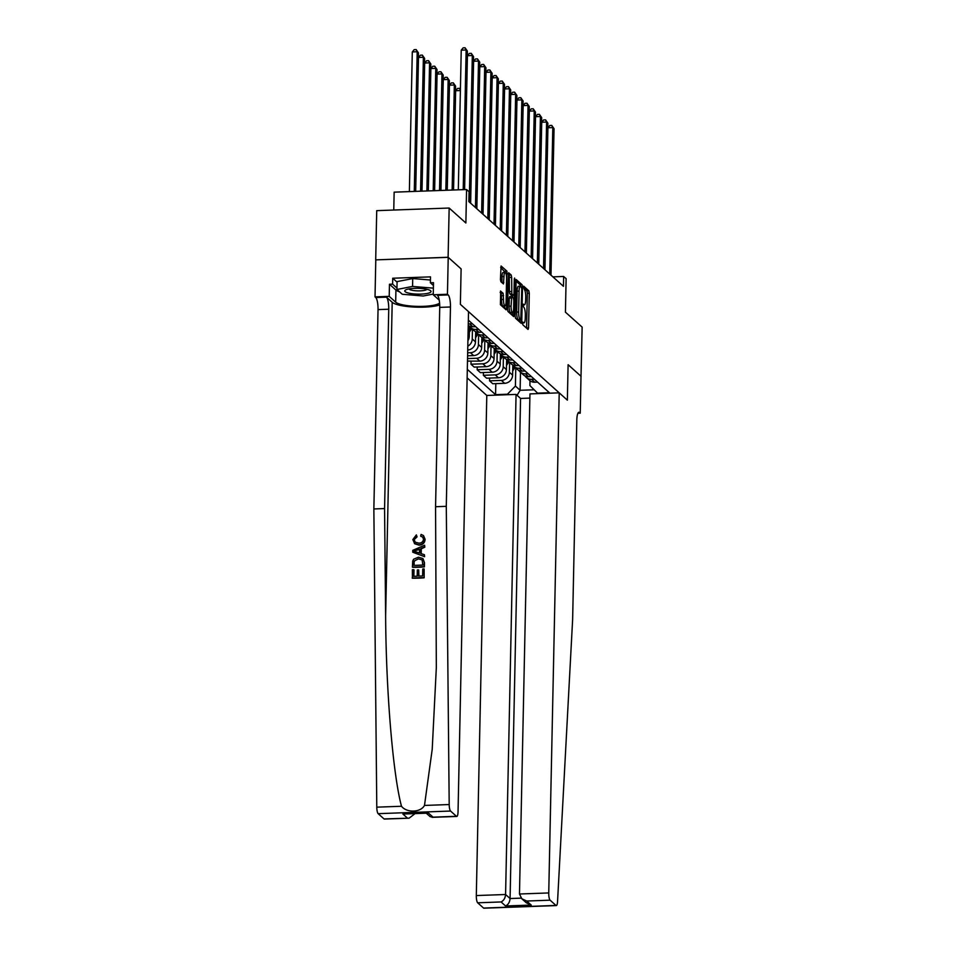 <?xml version="1.0" encoding="UTF-8"?>
<svg xmlns="http://www.w3.org/2000/svg" width="956" height="956" viewBox="0 0 956 956"><rect width="100%" height="100%" fill="white"/><g stroke="black" fill="none" stroke-linecap="round" stroke-linejoin="round"><path stroke-width="1.43" d="M522.55 323.164L522.86 324.825L528.035 329.45L528.56 327.956L529.289 293.169L528.835 290.803L523.673 286.167L524.282 289.477A6.345 1.542 87.9 0 1 525.716 297.053L525.657 299.957A6.345 1.542 87.9 0 1 524.33 304.904A6.345 1.542 87.9 0 1 523.972 304.749L523.219 304.116L522.932 305.191L523.912 307.45A6.345 1.542 87.9 0 1 525.334 315.026L525.274 317.93A6.345 1.542 87.9 0 1 523.948 322.877A6.345 1.542 87.9 0 1 523.589 322.722L522.848 322.088L522.55 323.164M500.681 291.078L500.394 304.701L506.13 309.84L506.656 308.334L506.943 271.181L501.087 265.995L500.43 279.331L500.872 281.697L503.442 283.944L503.979 276.559A5.306 1.291 87.9 0 1 505.091 272.424A5.306 1.291 87.9 0 1 506.584 278.889L506.094 301.785A5.306 1.291 87.9 0 1 504.995 305.92A5.306 1.291 87.9 0 1 503.501 299.455L503.131 293.277L500.454 291.078M581.009 376.353L582.144 327.119L565.426 312.158L566.119 278.686L563.646 276.463L563.442 286.31L468.834 201.596L469.038 191.75L466.564 189.527L394.147 192.156L393.764 210.033M448.113 257.26L375.696 259.877L448.221 257.343L461.115 268.899L448.113 257.26L449.153 208.038L465.871 222.999L466.564 189.527M581.105 376.341L568.103 364.702L567.362 400.146L460.374 304.343L461.115 268.899L460.374 304.343L468.524 311.632L458.044 811.728A6.059 1.482 87.9 0 1 456.777 816.448A6.059 1.482 87.9 0 1 456.442 816.305L450.575 811.047L378.146 813.664A6.059 1.482 -92.1 0 1 376.784 807.163L373.856 508.95L378.038 309.601A10.098 2.462 87.9 0 0 375.768 297.543L375.027 296.874L375.792 259.96M515.069 315.874L515.511 318.24L521.247 323.379L521.773 321.873L522.502 287.087L522.06 284.721L516.204 279.534L515.069 315.874M513.695 316.603L507.947 311.465L507.505 309.099L508.652 272.771L511.221 275.017L511.663 277.383L511.819 293.862L513.551 295.368L513.97 293.827L514.28 279.128L514.567 278.053L514.961 279.738L513.695 316.603M375.696 259.877L376.724 210.655L449.153 208.038M467.137 377.859L486.795 395.461L476.315 895.557L505.581 894.505L510.086 898.544L521.187 898.138M529.994 380.739L529.899 385.555L537.559 393.143L549.401 392.713L468.344 320.14M507.935 394.697L507.421 394.231L515.415 386.081L515.786 368.048M495.805 383.619L495.578 394.661L507.421 394.231M495.578 394.661L467.317 369.363M563.646 276.463L552.879 276.858M520.494 372.254L520.112 390.287L534.165 389.785M515.415 386.081L520.112 390.287L517.077 395.318M467.914 340.671A8.078 7.624 -48.2 0 0 469.265 336.333L469.48 326.319M467.807 346.18A8.078 7.624 -48.2 0 0 472.24 338.998L472.443 329.234M467.723 350.027A8.078 7.624 -48.2 0 0 475.467 341.878L475.67 331.863M467.663 352.8L470.436 352.704A8.078 7.624 -48.2 0 0 478.43 344.542L478.633 334.779M467.604 355.799L473.662 355.584A8.078 7.624 -48.2 0 0 481.657 347.422L481.86 337.408M467.544 358.572L476.626 358.249A8.078 7.624 -48.2 0 0 484.62 350.087L484.835 340.324M467.484 361.093L479.852 361.129A8.078 7.624 -48.2 0 0 487.847 352.967L488.05 342.953M471.033 361.452L470.985 364.212L482.828 363.794A8.078 7.624 -48.2 0 0 490.822 355.632L491.026 345.869M470.985 364.212L474.2 367.104L486.042 366.674A8.078 7.624 -48.2 0 0 494.037 358.512L494.252 348.498M477.235 366.996L477.175 369.757L489.018 369.339A8.078 7.624 -48.2 0 0 497.012 361.177L497.216 351.414M477.175 369.757L480.39 372.649L492.232 372.219A8.078 7.624 -48.2 0 0 500.227 364.057L500.442 354.043M483.425 372.529L483.366 375.302L495.208 374.872A8.078 7.624 -48.2 0 0 503.203 366.722L503.406 356.958M483.366 375.302L486.58 378.194L498.423 377.763A8.078 7.624 -48.2 0 0 506.417 369.602L506.632 359.587M489.615 378.074L489.556 380.846L501.398 380.416A8.078 7.624 -48.2 0 0 509.393 372.266L509.596 362.503M489.556 380.846L492.77 383.738L504.613 383.308A8.078 7.624 -48.2 0 0 512.607 375.146L512.822 365.132M525.023 375.935A8.078 7.624 -48.2 0 0 526.314 377.477L529.54 380.357A8.078 7.624 -48.2 0 0 534.763 382.221L537.559 382.113M526.314 377.477A8.078 7.624 -48.2 0 0 531.536 379.329L534.344 379.233M518.821 370.39A8.078 7.624 -48.2 0 0 520.124 371.932L523.35 374.812A8.078 7.624 -48.2 0 0 528.572 376.676L531.369 376.568M520.124 371.932A8.078 7.624 -48.2 0 0 525.346 373.784L528.142 373.688M512.631 364.845A8.078 7.624 -48.2 0 0 513.934 366.387L517.148 369.267A8.078 7.624 -48.2 0 0 522.382 371.131L525.179 371.024M513.934 366.387A8.078 7.624 -48.2 0 0 519.156 368.239L521.952 368.144M506.441 359.301A8.078 7.624 -48.2 0 0 507.744 360.842L510.958 363.722A8.078 7.624 -48.2 0 0 516.18 365.586L518.989 365.479M507.744 360.842A8.078 7.624 -48.2 0 0 512.966 362.694L515.762 362.599M500.251 353.756A8.078 7.624 -48.2 0 0 501.553 355.297L504.768 358.177A8.078 7.624 -48.2 0 0 509.99 360.042L512.798 359.934M501.553 355.297A8.078 7.624 -48.2 0 0 506.776 357.15L509.572 357.054M494.061 348.211A8.078 7.624 -48.2 0 0 495.363 349.753L498.578 352.633A8.078 7.624 -48.2 0 0 503.8 354.497L506.596 354.389M495.363 349.753A8.078 7.624 -48.2 0 0 500.586 351.605L503.382 351.509M487.871 342.666A8.078 7.624 -48.2 0 0 489.173 344.208L492.388 347.088A8.078 7.624 -48.2 0 0 497.61 348.952L500.406 348.844M489.173 344.208A8.078 7.624 -48.2 0 0 494.395 346.072L497.192 345.964M481.681 337.121A8.078 7.624 -48.2 0 0 482.971 338.663L486.198 341.543A8.078 7.624 -48.2 0 0 491.42 343.407L494.216 343.3M482.971 338.663A8.078 7.624 -48.2 0 0 488.205 340.527L491.002 340.42M475.49 331.577A8.078 7.624 -48.2 0 0 476.781 333.118L480.008 335.998A8.078 7.624 -48.2 0 0 485.23 337.862L488.026 337.755M476.781 333.118A8.078 7.624 -48.2 0 0 482.003 334.982L484.812 334.875M469.3 326.032A8.078 7.624 -48.2 0 0 470.591 327.573L473.818 330.453A8.078 7.624 -48.2 0 0 479.04 332.318L481.836 332.21M470.591 327.573A8.078 7.624 -48.2 0 0 475.813 329.438L478.621 329.33M468.237 325.41A8.078 7.624 -48.2 0 0 472.85 326.773L475.646 326.677M468.273 323.821A8.078 7.624 -48.2 0 0 469.623 323.893L472.419 323.785M468.32 321.168L469.456 321.132M526.601 328.159L527.33 293.241L526.887 290.863L523.314 287.672M520.506 286.179L520.1 284.792L515.798 280.945M519.813 322.088L519.849 320.26M520.769 320.188L521.785 288.604L520.757 286.322A6.345 1.542 87.9 0 0 520.399 286.167A6.345 1.542 87.9 0 0 519.072 291.114L518.642 311.979A6.345 1.542 87.9 0 0 520.064 319.555L520.769 320.188L518.965 320.26M520.399 286.167L518.451 286.238A6.345 1.542 87.9 0 0 517.124 291.186L519.072 291.114M518.809 320.26L518.104 319.627A6.345 1.542 87.9 0 1 516.682 312.05L517.124 291.186M508.234 274.169L509.261 275.089L511.221 275.017M511.699 295.38L509.859 293.934L509.405 291.568L509.261 275.089M512.667 295.404L512.631 297.352M512.308 312.6L512.261 315.181L514.22 315.11M511.066 306.135A5.306 1.291 87.9 0 0 512.547 312.6A5.306 1.291 87.9 0 0 513.659 308.465L513.826 300.387L513.384 298.021L511.759 296.563L511.066 306.135L509.106 306.207A5.306 1.291 87.9 0 0 510.6 312.66L512.547 312.6M509.799 296.635L509.273 298.129L511.233 298.057M509.106 306.207L509.273 298.129M504.995 305.92L503.035 305.992A5.306 1.291 87.9 0 1 501.541 299.527L501.171 293.349L500.155 292.428M505.091 272.424L503.131 272.496A5.306 1.291 87.9 0 0 502.02 276.631L503.979 276.559M501.888 282.618L502.02 276.631M505.377 272.544L500.681 267.405M504.696 308.549L504.744 305.932M512.703 370.964L514.244 368.61A15.451 14.591 -48.2 0 0 514.997 367.343M512.751 368.61L513.3 367.761A15.451 14.591 -48.2 0 0 514.053 366.495M513.48 365.945A15.451 14.591 131.8 0 1 512.775 367.128M549.736 274.037L552.807 127.59L554.05 128.702L550.979 275.149M544.944 269.747L547.919 127.769L552.807 127.59L551.767 125.415L554.05 128.702M547.919 127.769L549.808 125.487L551.767 125.415M529.863 398.102L520.566 398.449L516.061 394.41L505.581 894.505C505.234 898.162 503.728 900.648 501.075 901.95L477.677 902.799L483.557 908.057L555.974 905.44A6.059 1.482 87.9 0 0 556.32 905.583A6.059 1.482 87.9 0 0 557.551 901.568L572.632 619.488L576.815 420.138A10.098 2.462 -92.1 0 1 578.93 412.263A10.098 2.462 -92.1 0 1 579.491 412.514L580.232 413.171L581.009 376.258L568.103 364.702L567.362 400.146L559.212 392.844L529.959 393.908L519.478 894.003L548.744 892.94A6.059 1.482 87.9 0 0 550.106 900.182L555.974 905.44M516.061 394.41L486.795 395.461M580.232 413.171L577.914 413.255M559.212 392.844L548.744 892.94M556.32 905.583L483.891 908.2A6.059 1.482 -92.1 0 1 483.557 908.057M477.677 902.799A6.059 1.482 -92.1 0 1 476.315 895.557M520.566 398.449L510.086 898.544C509.739 902.201 508.234 904.687 505.581 905.989L501.075 901.95M550.106 900.182L526.708 901.03L521.797 898.736L519.478 894.003M526.708 901.03L531.225 905.057L526.302 902.775L521.797 898.736M424.165 577.794L424.117 568.963L424.165 577.794A26.302 5.82 -178.8 0 1 412.418 578.213L412.371 569.692L414.02 569.907L413.888 576.289M418.955 576.11L418.68 569.919L418.549 576.121L422.624 575.978L422.767 569.011L424.117 568.963M412.418 567.111L412.645 567.314A26.302 5.82 -178.8 0 0 424.392 566.884L424.476 562.654L422.934 558.519L424.261 562.463L424.165 566.693L412.418 567.111L412.717 560.981L413.601 559.236L418.429 557.217L422.934 558.519M425.109 539.292L423.496 535.563L425.109 539.292C424.775 542.984 422.755 544.944 419.063 545.147L414.689 543.749L412.849 539.566L416.362 534.882L417.055 536.878L414.199 539.59L415.203 542.16L418.704 543.128C421.441 543.175 423.054 541.897 423.532 539.303L422.6 536.949L421.046 536.436M373.856 508.95L384.575 508.568L388.745 309.218A10.098 2.462 87.9 0 0 386.475 297.161L392.199 302.275A26.302 5.82 -178.8 0 0 413.374 307.019A26.302 5.82 -178.8 0 0 439.712 304.976M384.575 508.568L385.627 616.034C386.069 691.594 393 774.79 401.496 806.267C406.802 813.066 420.676 812.564 424.488 805.442L432.208 749.373L436.33 667.611L435.566 506.728L439.736 307.378A10.098 2.462 87.9 0 0 437.466 295.308L448.185 294.926L447.444 294.257L448.221 257.343M412.741 552.221L424.607 556.691L424.416 554.719L424.38 556.488L412.741 552.221L412.777 550.345L424.619 545.231L424.584 546.999L420.939 548.481L420.831 553.512L424.416 554.719M421.214 553.644L421.309 548.804L424.799 547.202L424.619 545.231M435.566 506.728L446.285 506.333L450.455 306.984A10.098 2.462 87.9 0 0 448.185 294.926M384.013 818.922L409.096 818.181L384.36 819.077A6.059 1.482 -92.1 0 1 384.013 818.922L378.146 813.664M424.488 805.442L449.2 804.546L446.285 506.333M399.56 291.843A22.717 5.031 1.2 0 1 395.927 290.05L389.462 284.255L392.593 284.147L396.967 288.055M433.45 285.533L430.379 282.773L430.499 276.87L392.725 278.232L392.593 284.147M430.379 282.773L433.51 282.665L433.247 294.771L447.444 294.257M375.027 296.874L389.212 296.36L395.676 302.156A22.717 5.031 -178.8 0 0 417.473 306.386A22.717 5.031 -178.8 0 0 439.605 303.124M389.462 284.255L389.212 296.36M439.222 300.124L433.247 294.771M449.2 804.546A6.059 1.482 87.9 0 0 450.575 811.047M392.725 278.232L397.087 282.151M409.096 818.181L414.856 813.771M407.411 818.073L402.906 814.046L428.539 813.114L433.044 817.153L430.128 816.651L426.448 813.353M416.362 534.882L417.055 536.878M416.685 536.543L414.199 539.59M424.894 539.1C424.5 542.733 422.433 544.633 418.668 544.789L419.063 545.147M418.668 544.789L414.39 543.474M420.664 536.089L421.082 534.416L423.496 535.563M416.266 551.971L419.493 553.058L419.576 549.031L414.115 551.242L416.266 551.971M416.458 550.286L419.959 549.377M422.851 565.068L422.122 559.881L418.37 558.878L414.151 561.041L413.817 565.402L422.851 565.068M418.37 558.878L414.151 561.041M413.864 563L414.45 561.315M414.115 565.39L414.163 563.263M413.721 569.645L413.59 576.301L417.198 576.169L417.33 569.967L418.68 569.919M423.938 577.591L412.191 578.022M506.513 365.419L508.054 363.065A15.451 14.591 -48.2 0 0 508.807 361.798M506.56 363.065L507.11 362.228A15.451 14.591 -48.2 0 0 507.863 360.95M507.289 360.4A15.451 14.591 131.8 0 1 506.584 361.583M500.311 359.874L501.864 357.52A15.451 14.591 -48.2 0 0 502.617 356.253M500.37 357.52L500.92 356.684A15.451 14.591 -48.2 0 0 501.673 355.405M501.099 354.855A15.451 14.591 131.8 0 1 500.394 356.038M494.121 354.329L495.674 351.975A15.451 14.591 -48.2 0 0 496.427 350.709M494.168 351.975L494.73 351.139A15.451 14.591 -48.2 0 0 495.483 349.86M494.897 349.31A15.451 14.591 131.8 0 1 494.204 350.494M543.546 268.493L546.617 122.045L547.86 123.157L544.789 269.604M538.754 264.203L541.729 122.225L546.617 122.045L545.577 119.87L547.86 123.157M541.729 122.225L543.617 119.942L545.577 119.87M537.356 262.948L540.427 116.501L541.67 117.612L538.598 264.059M532.564 258.658L535.527 116.68L540.427 116.501L539.387 114.326L541.67 117.612M535.527 116.68L537.427 114.397L539.387 114.326M531.166 257.415L534.237 110.956L535.468 112.067L532.408 258.514M526.362 253.113L529.337 111.135L534.237 110.956L533.197 108.793L535.468 112.067M529.337 111.135L531.237 108.853L533.197 108.793M487.93 348.785L489.484 346.43A15.451 14.591 -48.2 0 0 490.237 345.164M487.978 346.43L488.54 345.594A15.451 14.591 -48.2 0 0 489.293 344.315M488.707 343.766A15.451 14.591 131.8 0 1 488.014 344.949M524.975 251.87L528.047 105.411L529.277 106.522L526.218 252.97M520.172 247.568L523.147 105.59L528.047 105.411L526.995 103.248L529.277 106.522M523.147 105.59L525.047 103.308L526.995 103.248M430.535 292.261A13.121 2.904 -178.8 0 0 429.997 290.325A13.121 2.904 -178.8 0 0 417.975 288.318A13.121 2.904 -178.8 0 0 405.87 289.823A13.121 2.904 -178.8 0 0 405.284 290.17A13.121 2.904 -178.8 0 0 414.33 293.946A13.121 2.904 -178.8 0 0 430.535 292.261M409.013 288.903A8.986 1.996 -178.8 0 0 417.151 290.851A8.986 1.996 -178.8 0 0 426.603 289.608A8.986 1.996 -178.8 0 0 426.89 289.274M433.271 294.054L423.257 296.002L402.285 294.269L396.931 289.489L397.099 281.614L412.729 278.555L430.427 280.012M396.931 289.489L412.562 286.43L433.391 288.15M412.729 278.555L412.562 286.43M481.74 343.24L483.282 340.886A15.451 14.591 -48.2 0 0 484.047 339.619M481.788 340.886L482.35 340.049A15.451 14.591 -48.2 0 0 483.103 338.771M482.517 338.221A15.451 14.591 131.8 0 1 481.824 339.404M475.55 337.695L477.092 335.341A15.451 14.591 -48.2 0 0 477.845 334.074M475.598 335.341L476.16 334.504A15.451 14.591 -48.2 0 0 476.913 333.238M476.327 332.676A15.451 14.591 131.8 0 1 475.634 333.859M469.36 332.15L470.902 329.796A15.451 14.591 -48.2 0 0 471.655 328.529M469.408 329.808L469.958 328.96A15.451 14.591 -48.2 0 0 470.722 327.693M460.386 90.557L455.642 90.724L453.562 190.005M470.137 327.131A15.451 14.591 131.8 0 1 469.444 328.314M455.642 90.724L457.53 88.454L459.489 88.382L460.41 89.494M460.398 90.258L459.489 88.382M453.407 190.005L455.582 86.112L454.339 85.012L449.451 85.18L447.253 190.232M449.451 85.18L451.34 82.909L453.299 82.837L454.339 85.012L452.14 190.053M453.299 82.837L455.582 86.112M447.097 190.232L449.392 80.579L448.149 79.468L443.261 79.647L440.943 190.459M443.261 79.647L445.149 77.364L447.109 77.293L448.149 79.468L445.831 190.28M447.109 77.293L449.392 80.579M518.785 246.325L521.856 99.878L523.087 100.978L520.028 247.425M513.981 242.023L516.957 100.045L521.856 99.878L520.805 97.703L523.087 100.978M516.957 100.045L518.857 97.775L520.805 97.703M512.595 240.781L515.654 94.333L516.897 95.433L513.826 241.88M507.791 236.479L510.767 94.501L515.654 94.333L514.615 92.158L516.897 95.433M510.767 94.501L512.655 92.23L514.615 92.158M506.405 235.236L509.464 88.788L510.707 89.888L507.636 236.347M501.601 230.934L504.577 88.956L509.464 88.788L508.425 86.614L510.707 89.888M504.577 88.956L506.465 86.685L508.425 86.614M500.215 229.691L503.274 83.244L504.517 84.343L501.446 230.802M495.411 225.389L498.387 83.411L503.274 83.244L502.235 81.069L504.517 84.343M498.387 83.411L500.275 81.141L502.235 81.069M494.013 224.146L497.084 77.699L498.327 78.798L495.256 225.258M489.221 219.844L492.197 77.866L497.084 77.699L496.045 75.524L498.327 78.798M492.197 77.866L494.085 75.596L496.045 75.524M440.776 190.459L443.202 75.034L441.959 73.923L437.071 74.102L434.622 190.686M437.071 74.102L438.959 71.82L440.919 71.748L441.959 73.923L439.521 190.507M440.919 71.748L443.202 75.034M487.823 218.601L490.894 72.154L492.137 73.265L489.066 219.713M483.031 214.299L486.007 72.333L490.894 72.154L489.854 69.979L492.137 73.265M486.007 72.333L487.895 70.051L489.854 69.979M434.466 190.698L437.012 69.489L435.769 68.378L430.881 68.557L428.312 190.913M430.881 68.557L432.769 66.275L434.729 66.203L435.769 68.378L433.211 190.734M434.729 66.203L437.012 69.489M481.633 213.057L484.704 66.609L485.947 67.721L482.876 214.168M476.841 208.755L479.804 66.789L484.704 66.609L483.664 64.434L485.947 67.721M479.804 66.789L481.705 64.506L483.664 64.434M428.157 190.925L430.821 63.944L429.579 62.833L424.679 63.012L422.002 191.14M424.679 63.012L426.579 60.73L428.539 60.658L429.579 62.833L426.89 190.961M428.539 60.658L430.821 63.944M475.443 207.512L478.514 61.065L479.745 62.176L476.685 208.623M470.639 203.21L473.614 61.244L478.514 61.065L477.474 58.89L479.745 62.176M473.614 61.244L475.514 58.961L477.474 58.89M421.847 191.152L424.619 58.4L423.389 57.288L418.489 57.468L415.693 191.367M418.489 57.468L420.389 55.185L422.349 55.113L423.389 57.288L420.58 191.2M422.349 55.113L424.619 58.4M469.253 201.967L472.324 55.52L473.555 56.631L470.495 203.078M464.616 189.599L467.424 55.699L472.324 55.52L471.272 53.345L473.555 56.631M467.424 55.699L469.324 53.417L471.272 53.345M415.537 191.379L418.429 52.855L417.198 51.743L412.299 51.923L409.371 191.594M412.299 51.923L414.199 49.64L416.147 49.569L417.198 51.743L414.271 191.427M416.147 49.569L418.429 52.855M463.206 189.658L466.134 49.975L467.365 51.086L464.461 189.611M458.306 189.826L461.234 50.154L466.134 49.975L465.082 47.8L467.365 51.086M461.234 50.154L463.122 47.872L465.082 47.8M468.034 335.221L469.265 336.333M472.24 338.998L475.467 341.878M478.43 344.542L481.657 347.422M484.62 350.087L487.847 352.967M490.822 355.632L494.037 358.512M497.012 361.177L500.227 364.057M503.203 366.722L506.417 369.602M509.393 372.266L512.607 375.146M531.536 379.329L534.763 382.221M501.398 380.416L504.613 383.308M495.208 374.872L498.423 377.763M525.346 373.784L528.572 376.676M489.018 369.339L492.232 372.219M519.156 368.239L522.382 371.131M482.828 363.794L486.042 366.674M512.966 362.694L516.18 365.586M476.626 358.249L479.852 361.129M506.776 357.15L509.99 360.042M470.436 352.704L473.662 355.584M500.586 351.605L503.8 354.497M494.395 346.072L497.61 348.952M488.205 340.527L491.42 343.407M482.003 334.982L485.23 337.862M475.813 329.438L479.04 332.318M469.623 323.893L472.85 326.773M522.585 322.758L523.589 322.722M522.956 304.785L523.972 304.749M526.887 290.863L528.835 290.803M527.33 293.241L529.289 293.169M526.601 328.028L528.56 327.956M520.1 284.792L522.06 284.721M521.582 287.123L522.502 287.087M519.813 321.945L521.773 321.873M516.682 312.05L518.642 311.979M518.104 319.627L520.064 319.555M509.703 277.455L511.663 277.383M509.405 291.568L511.364 291.496M509.859 293.934L511.819 293.862M511.484 295.392L513.444 295.32M514.268 279.773L514.961 279.738M501.171 293.349L503.131 293.277M501.625 295.715L503.573 295.643M501.541 299.527L503.501 299.455M501.9 282.474L503.86 282.402M504.983 271.253L506.943 271.181M505.951 273.607L507.385 273.547M504.696 308.406L506.656 308.334M513.3 367.761L514.244 368.61M531.225 905.057L505.581 905.989M578.368 412.55L579.491 412.514M385.627 616.034L392.199 302.275M439.736 307.378L450.455 306.984M388.745 309.218L378.038 309.601M402.906 814.046L428.539 813.114M433.044 817.153L456.442 816.305M376.784 807.163L401.496 806.267M386.475 297.161L375.768 297.543M395.927 290.05L395.676 302.156M507.11 362.228L508.054 363.065M500.92 356.684L501.864 357.52M494.73 351.139L495.674 351.975M488.54 345.594L489.484 346.43M482.35 340.049L483.282 340.886M476.16 334.504L477.092 335.341M469.958 328.96L470.902 329.796M522.562 322.925L523.948 322.877M522.944 304.952L524.33 304.904M518.893 320.296L520.853 320.224M511.591 295.44L513.551 295.368M509.691 296.587L511.639 296.515M432.052 817.344L456.777 816.448"/></g></svg>
